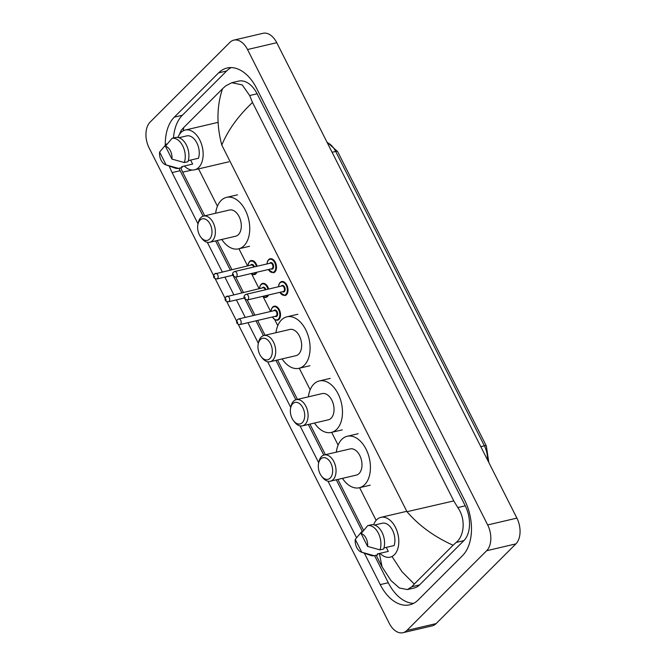 <?xml version="1.0" encoding="UTF-8"?>
<svg xmlns="http://www.w3.org/2000/svg" width="666" height="666" viewBox="0 0 666 666"><rect width="100%" height="100%" fill="white"/><g stroke="black" fill="none" stroke-linecap="round" stroke-linejoin="round"><path stroke-width="1" d="M213.595 275.566L149.101 147.894A19.231 12.021 76.8 0 1 150.116 122.111L229.887 42.391A19.231 12.021 76.8 0 1 233.824 40.135L263.045 33.3A19.231 12.021 76.8 0 1 276.748 42.699L516.899 518.106A19.231 12.021 76.8 0 1 515.884 543.889L436.113 623.609A19.231 12.021 76.8 0 1 432.176 625.865L402.955 632.7A19.231 12.021 76.8 0 1 389.252 623.301L238.253 324.384M233.824 40.135A19.231 12.021 76.8 0 1 247.527 49.534L487.67 524.941A19.231 12.021 76.8 0 1 486.663 550.724L406.893 630.444A19.231 12.021 76.8 0 1 402.955 632.7M236.63 321.17L226.74 301.581M225.116 298.368L215.218 278.779M364.352 553.171L380.236 584.615A41.342 25.849 -103.2 0 0 409.715 604.82A41.342 25.849 -103.2 0 0 418.173 599.966L462.487 555.685A41.342 25.849 -103.2 0 0 464.668 500.241L256.543 88.22A41.342 25.849 -103.2 0 0 227.064 68.015A41.342 25.849 -103.2 0 0 218.606 72.869L174.292 117.158A41.342 25.849 -103.2 0 0 165.31 145.18M169.272 166.05A41.342 25.849 -103.2 0 0 172.111 172.602L198.018 223.884M207.326 242.316L222.219 271.803M224.9 277.098L233.741 294.605M236.413 299.9L245.263 317.407M247.935 322.702L258.358 343.34M267.665 361.763L290.751 407.467M300.058 425.89L318.698 462.787M328.005 481.21L356.543 537.712M231.202 67.591A41.342 25.849 -103.2 0 0 226.64 70.987L182.326 115.276A41.342 25.849 -103.2 0 0 173.485 137.987M374.567 555.611L388.27 582.733A41.342 25.849 -103.2 0 0 413.611 603.363M178.979 168.273A41.342 25.849 -103.2 0 0 180.145 170.721L203.122 216.2M215.601 240.909L230.261 269.921M233.6 276.54L241.775 292.724M245.121 299.342L253.296 315.526M255.969 320.821L263.461 335.656M275.94 360.356L295.854 399.783M308.333 424.483L323.801 455.103M336.28 479.803L362.321 531.36M392.124 556.693L401.973 571.703L414.26 584.057L411.854 586.721L407.425 589.56L414.244 587.961A25.957 16.225 -103.2 0 0 419.555 584.914L463.869 540.634A25.957 16.225 -103.2 0 0 465.243 505.819L257.118 93.798A25.957 16.225 -103.2 0 0 238.603 81.11L231.785 82.709L242.249 84.923L249.658 95.546L252.506 102.464C238.178 115.992 227.947 130.195 221.795 145.08C216.467 124.925 216.708 106.152 222.519 88.778L225.591 85.964L231.785 82.709M407.425 589.56L399.45 588.028L391.05 580.644L382.051 566.866L379.379 553.479M178.038 137.263L181.269 130.253L183.683 127.589L222.519 88.778M414.26 584.057L453.096 545.246C434.265 536.763 418.897 525.582 406.993 511.704L453.779 500.915L252.506 102.464M453.779 500.915L457.783 507.559C465.825 518.706 464.51 535.739 456.168 542.432L453.096 545.246M192.191 170.021L182.675 172.169L180.727 167.865M183.683 127.589L183.308 130.761M373.609 524.783A20.43 12.771 76.8 0 1 376.698 519.763A20.43 12.771 76.8 0 1 380.877 517.365A20.43 12.771 76.8 0 1 396.903 530.735A20.43 12.771 76.8 0 1 394.364 554.753A20.43 12.771 76.8 0 1 390.184 557.151A20.43 12.771 76.8 0 1 379.986 553.338M386.272 547.402L388.286 551.398L377.331 553.962L377.78 554.861L374.125 555.71A15.385 9.615 76.8 0 1 370.712 555.402L361.297 552.097A9.615 6.011 76.8 0 1 355.261 539.385L361.755 552.239A9.615 6.011 76.8 0 1 361.297 552.097M374.125 555.71L361.755 552.239M355.261 539.385L361.879 531.468L362.903 531.227M383.949 547.943L394.114 545.571A14.419 9.016 76.8 0 0 392.532 530.261A14.419 9.016 76.8 0 0 382.775 523.118L374.592 525.033M361.089 533.558A9.615 6.011 76.8 0 1 367.582 546.411L361.089 533.558L367.707 525.64A15.385 9.615 76.8 0 1 378.388 533.216A15.385 9.615 76.8 0 1 379.961 549.883L383.616 549.034A15.385 9.615 76.8 0 0 382.034 532.359A15.385 9.615 76.8 0 0 371.362 524.783L367.707 525.64M367.582 546.411L379.961 549.883M320.696 459.041A11.056 6.91 76.8 0 1 330.844 463.145A11.056 6.91 76.8 0 1 330.261 477.972A11.056 6.91 76.8 0 1 321.595 476.215A11.056 6.91 76.8 0 1 318.581 463.328A11.056 6.91 76.8 0 1 320.696 459.041M318.581 463.328L318.906 461.771A13.462 8.417 76.8 0 1 321.487 456.56A13.462 8.417 76.8 0 1 324.242 454.978A13.462 8.417 76.8 0 1 334.798 463.786A13.462 8.417 76.8 0 1 333.125 479.603A13.462 8.417 76.8 0 1 330.369 481.185A13.462 8.417 76.8 0 1 322.577 477.455L321.595 476.215M330.369 481.185L356.31 475.116A13.462 8.417 -103.2 0 0 359.066 473.534A13.462 8.417 -103.2 0 0 360.731 457.717A13.462 8.417 -103.2 0 0 350.174 448.909L324.242 454.978M336.322 452.147A26.44 16.533 76.8 0 1 341.808 439.377A26.44 16.533 76.8 0 1 347.219 436.272A26.44 16.533 76.8 0 1 367.957 453.579A26.44 16.533 76.8 0 1 364.677 484.648A26.44 16.533 76.8 0 1 359.265 487.753A26.44 16.533 76.8 0 1 342.457 478.363M292.757 403.721A11.056 6.91 76.8 0 1 302.897 407.825A11.056 6.91 76.8 0 1 302.314 422.652A11.056 6.91 76.8 0 1 293.648 420.895A11.056 6.91 76.8 0 1 290.634 408.008A11.056 6.91 76.8 0 1 292.757 403.721M290.634 408.008L290.959 406.451A13.462 8.417 76.8 0 1 293.54 401.24A13.462 8.417 76.8 0 1 296.295 399.658A13.462 8.417 76.8 0 1 306.851 408.466A13.462 8.417 76.8 0 1 305.186 424.284A13.462 8.417 76.8 0 1 302.431 425.865A13.462 8.417 76.8 0 1 294.63 422.136L293.648 420.895M302.431 425.865L328.363 419.796A13.462 8.417 -103.2 0 0 331.119 418.215A13.462 8.417 -103.2 0 0 332.784 402.397A13.462 8.417 -103.2 0 0 322.227 393.589L296.295 399.658M308.375 396.828A26.44 16.533 76.8 0 1 313.861 384.057A26.44 16.533 76.8 0 1 319.272 380.952A26.44 16.533 76.8 0 1 340.01 398.26A26.44 16.533 76.8 0 1 336.73 429.329A26.44 16.533 76.8 0 1 331.318 432.434A26.44 16.533 76.8 0 1 314.51 423.043M260.364 339.593A11.056 6.91 76.8 0 1 270.504 343.698A11.056 6.91 76.8 0 1 269.921 358.524A11.056 6.91 76.8 0 1 261.255 356.768A11.056 6.91 76.8 0 1 258.241 343.881A11.056 6.91 76.8 0 1 260.364 339.593M258.241 343.881L258.566 342.324A13.462 8.417 76.8 0 1 261.147 337.104A13.462 8.417 76.8 0 1 263.903 335.531A13.462 8.417 76.8 0 1 274.459 344.339A13.462 8.417 76.8 0 1 272.794 360.156A13.462 8.417 76.8 0 1 270.038 361.738A13.462 8.417 76.8 0 1 262.238 358.008L261.255 356.768M270.038 361.738L295.97 355.669A13.462 8.417 -103.2 0 0 298.726 354.087A13.462 8.417 -103.2 0 0 300.391 338.27A13.462 8.417 -103.2 0 0 289.835 329.462L263.903 335.531M275.982 332.7A26.44 16.533 76.8 0 1 281.468 319.93A26.44 16.533 76.8 0 1 286.88 316.825A26.44 16.533 76.8 0 1 307.617 334.132A26.44 16.533 76.8 0 1 304.337 365.201A26.44 16.533 76.8 0 1 298.926 368.306A26.44 16.533 76.8 0 1 282.118 358.907M200.025 220.146A11.056 6.91 76.8 0 1 210.173 224.251A11.056 6.91 76.8 0 1 209.59 239.077A11.056 6.91 76.8 0 1 200.924 237.312A11.056 6.91 76.8 0 1 197.902 224.434A11.056 6.91 76.8 0 1 200.025 220.146M197.902 224.434L198.235 222.877A13.462 8.417 76.8 0 1 200.807 217.657A13.462 8.417 76.8 0 1 203.563 216.084A13.462 8.417 76.8 0 1 214.119 224.892A13.462 8.417 76.8 0 1 212.454 240.709A13.462 8.417 76.8 0 1 209.698 242.291A13.462 8.417 76.8 0 1 201.898 238.561L200.924 237.312M209.698 242.291L235.631 236.222A13.462 8.417 -103.2 0 0 238.386 234.64A13.462 8.417 -103.2 0 0 240.06 218.823A13.462 8.417 -103.2 0 0 229.504 210.015L203.563 216.084M215.642 213.253A26.44 16.533 76.8 0 1 221.129 200.483A26.44 16.533 76.8 0 1 226.54 197.377A26.44 16.533 76.8 0 1 247.277 214.677A26.44 16.533 76.8 0 1 243.997 245.754A26.44 16.533 76.8 0 1 238.586 248.859A26.44 16.533 76.8 0 1 221.778 239.46M177.964 137.462A20.43 12.771 76.8 0 1 181.044 132.442A20.43 12.771 76.8 0 1 185.231 130.045A20.43 12.771 76.8 0 1 201.249 143.415A20.43 12.771 76.8 0 1 198.718 167.432A20.43 12.771 76.8 0 1 194.539 169.83A20.43 12.771 76.8 0 1 184.332 166.017M190.618 160.081L192.632 164.077L181.676 166.642L182.134 167.541L178.48 168.39A15.385 9.615 76.8 0 1 175.066 168.082L165.643 164.777A9.615 6.011 76.8 0 1 159.615 152.064L166.1 164.918A9.615 6.011 76.8 0 1 165.643 164.777M178.48 168.39L166.1 164.918M159.615 152.064L166.234 144.147L167.258 143.906M188.303 160.623L198.468 158.25A14.419 9.016 76.8 0 0 196.878 142.94A14.419 9.016 76.8 0 0 187.129 135.797L178.946 137.712M165.443 146.237A9.615 6.011 76.8 0 1 171.936 159.091L165.443 146.237L172.061 138.32A15.385 9.615 76.8 0 1 182.734 145.896A15.385 9.615 76.8 0 1 184.307 162.562L187.962 161.713A15.385 9.615 76.8 0 0 186.388 145.038A15.385 9.615 76.8 0 0 175.716 137.462L172.061 138.32M171.936 159.091L184.307 162.562M221.795 145.08L406.993 511.704M198.576 168.881L217.441 206.219M238.936 248.776L247.569 265.867M251.74 274.126L259.091 288.669M263.253 296.928L270.604 311.48M274.775 319.73L277.772 325.666M299.267 368.223L310.165 389.793M331.668 432.351L338.112 445.113M359.607 487.67L376.132 520.371M247.527 49.534L276.748 42.699M406.893 630.444L436.113 623.609M486.663 550.724L515.884 543.889M487.67 524.941L516.899 518.106M226.64 70.987L218.606 72.869M388.27 582.733L380.236 584.615M180.145 170.721L172.111 172.602M182.326 115.276L174.292 117.158M419.555 584.914L411.854 586.721M257.118 93.798L249.658 95.546M465.243 505.819L457.783 507.559M463.869 540.634L456.168 542.432M326.948 142.066L337.637 151.598A4.804 1.357 153.2 0 0 335.681 151.432A19.231 12.021 -103.2 0 0 327.206 142.582M487.537 459.981A19.231 12.021 -103.2 0 0 484.382 445.812A4.804 1.357 -26.8 0 1 486.338 445.979L488.827 462.537M480.802 446.653L484.382 445.812L335.681 151.432L332.101 152.273M280.203 282.401A7.209 4.512 76.8 0 1 281.685 281.551A7.209 4.512 76.8 0 1 287.337 286.272A7.209 4.512 76.8 0 1 286.438 294.747A7.209 4.512 76.8 0 1 284.965 295.596L279.795 292.366M279.911 292.332A6.727 4.204 -103.2 0 0 285.872 294.422A6.727 4.204 -103.2 0 0 286.222 285.398A6.727 4.204 -103.2 0 0 280.045 282.9A6.727 4.204 -103.2 0 0 278.596 286.721M281.243 286.097A3.363 2.106 76.8 0 1 281.502 285.781A3.363 2.106 76.8 0 1 284.59 287.029A3.363 2.106 76.8 0 1 284.415 291.541A3.363 2.106 76.8 0 1 282.559 291.716M247.452 299.925L283.25 291.55A2.88 1.807 -103.2 0 0 283.841 291.217A2.88 1.807 -103.2 0 0 284.199 287.829A2.88 1.807 -103.2 0 0 281.934 285.939L246.137 294.314A2.88 1.807 76.8 0 1 248.401 296.204A2.88 1.807 76.8 0 1 248.043 299.592A2.88 1.807 76.8 0 1 247.452 299.925C243.997 299.026 243.148 297.386 244.888 295.005L246.137 294.314A2.88 1.807 76.8 0 0 245.546 294.647M244.763 297.136L245.18 297.96L244.763 297.136M268.689 259.598A7.209 4.512 76.8 0 1 270.163 258.749A7.209 4.512 76.8 0 1 275.816 263.47A7.209 4.512 76.8 0 1 274.925 271.944A7.209 4.512 76.8 0 1 273.451 272.794L268.273 269.564M268.398 269.53A6.727 4.204 -103.2 0 0 274.35 271.62A6.727 4.204 -103.2 0 0 274.708 262.595A6.727 4.204 -103.2 0 0 268.531 260.098A6.727 4.204 -103.2 0 0 267.083 263.911M269.73 263.295A3.363 2.106 76.8 0 1 269.988 262.978A3.363 2.106 76.8 0 1 273.068 264.227A3.363 2.106 76.8 0 1 272.894 268.739A3.363 2.106 76.8 0 1 271.045 268.914M235.939 277.123L271.728 268.748A2.88 1.807 -103.2 0 0 272.319 268.415A2.88 1.807 -103.2 0 0 272.677 265.018A2.88 1.807 -103.2 0 0 270.421 263.137L234.623 271.512A2.88 1.807 76.8 0 1 236.88 273.393A2.88 1.807 76.8 0 1 236.522 276.79A2.88 1.807 76.8 0 1 235.939 277.123C232.484 276.224 231.626 274.583 233.375 272.203L234.623 271.512A2.88 1.807 76.8 0 0 234.032 271.845M233.242 274.334L233.658 275.158L233.242 274.334M272.719 307.043A7.209 4.512 76.8 0 1 274.192 306.194A7.209 4.512 76.8 0 1 279.845 310.914A7.209 4.512 76.8 0 1 278.954 319.389A7.209 4.512 76.8 0 1 277.481 320.238L275.316 320.005L272.302 317.008M272.427 316.974A6.727 4.204 -103.2 0 0 278.38 319.064A6.727 4.204 -103.2 0 0 278.738 310.04A6.727 4.204 -103.2 0 0 272.56 307.542A6.727 4.204 -103.2 0 0 271.112 311.355M273.759 310.739A3.363 2.106 76.8 0 1 274.017 310.423A3.363 2.106 76.8 0 1 277.106 311.671A3.363 2.106 76.8 0 1 276.923 316.184A3.363 2.106 76.8 0 1 275.075 316.358M275.766 316.192A2.88 1.807 -103.2 0 0 276.348 315.859A2.88 1.807 -103.2 0 0 276.706 312.462A2.88 1.807 -103.2 0 0 274.45 310.581L238.653 318.956A2.88 1.807 76.8 0 1 240.909 320.837A2.88 1.807 76.8 0 1 240.559 324.234A2.88 1.807 76.8 0 1 239.968 324.567L275.766 316.192M238.062 319.289A2.88 1.807 76.8 0 1 238.653 318.956L237.404 319.647C235.814 322.544 236.663 324.184 239.968 324.567M237.687 322.602L237.271 321.778L237.687 322.602M261.197 284.24A7.209 4.512 76.8 0 1 262.67 283.391A7.209 4.512 76.8 0 1 268.623 289.052M268.448 295.021A7.209 4.512 76.8 0 1 267.432 296.586A7.209 4.512 76.8 0 1 265.959 297.436L264.41 297.411L262.529 296.403M262.762 296.345A6.727 4.204 -103.2 0 0 266.866 296.262A6.727 4.204 -103.2 0 0 267.615 295.213M267.965 289.202A6.727 4.204 -103.2 0 0 261.039 284.732A6.727 4.204 -103.2 0 0 259.59 288.553M262.238 287.937A3.363 2.106 76.8 0 1 262.496 287.62A3.363 2.106 76.8 0 1 265.909 289.685M226.54 296.487A2.88 1.807 76.8 0 1 227.131 296.154A2.88 1.807 76.8 0 1 229.395 298.035A2.88 1.807 76.8 0 1 229.037 301.432A2.88 1.807 76.8 0 1 228.446 301.765L244.264 298.068M226.174 299.8L225.757 298.976L226.174 299.8M265.251 289.843A2.88 1.807 -103.2 0 0 262.928 287.779L225.882 296.845C224.292 299.733 225.15 301.373 228.446 301.765M249.675 261.438A7.209 4.512 76.8 0 1 251.157 260.589A7.209 4.512 76.8 0 1 257.101 266.25M256.926 272.211A7.209 4.512 76.8 0 1 255.919 273.784A7.209 4.512 76.8 0 1 254.437 274.633L252.889 274.608L251.015 273.601M251.24 273.543A6.727 4.204 -103.2 0 0 255.344 273.46A6.727 4.204 -103.2 0 0 256.094 272.411M256.443 266.4A6.727 4.204 -103.2 0 0 249.525 261.929A6.727 4.204 -103.2 0 0 248.077 265.751M250.724 265.135A3.363 2.106 76.8 0 1 250.974 264.81A3.363 2.106 76.8 0 1 254.395 266.883M215.026 273.684A2.88 1.807 76.8 0 1 215.618 273.343A2.88 1.807 76.8 0 1 217.874 275.233A2.88 1.807 76.8 0 1 217.516 278.621A2.88 1.807 76.8 0 1 216.925 278.962L232.742 275.266M214.652 276.998L214.236 276.174L214.652 276.998M253.729 267.041A2.88 1.807 -103.2 0 0 251.407 264.968L214.36 274.042C212.77 276.931 213.628 278.571 216.925 278.962M382.051 566.866L376.173 555.236M363.611 530.361L337.887 479.428M325.399 454.703L309.94 424.109M297.452 399.384L277.547 359.981M265.06 335.256L257.575 320.446M254.903 315.151L247.236 299.966M243.381 292.349L235.714 277.164M231.868 269.547L217.208 240.534M204.72 215.809L182.675 172.169M337.637 151.598L486.338 445.979M380.877 517.365L406.784 511.305M347.219 436.272L358.175 433.708M359.265 487.753L370.221 485.189M319.272 380.952L330.236 378.388M331.318 432.434L342.274 429.87M286.88 316.825L297.835 314.26M298.926 368.306L309.881 365.742M226.54 197.377L237.504 194.813M238.586 248.859L249.55 246.295M185.231 130.045L218.098 122.353M194.539 169.83L228.871 161.796M278.48 286.746L278.954 284.274L280.07 282.476L281.685 281.551M266.958 263.944L267.432 261.472L268.556 259.665L270.163 258.749M274.192 306.194L272.585 307.109L271.47 308.907L270.987 311.388M262.67 283.391L261.064 284.307L259.948 286.105L259.474 288.586M251.157 260.589L249.55 261.505L248.435 263.303L247.952 265.784"/></g></svg>
